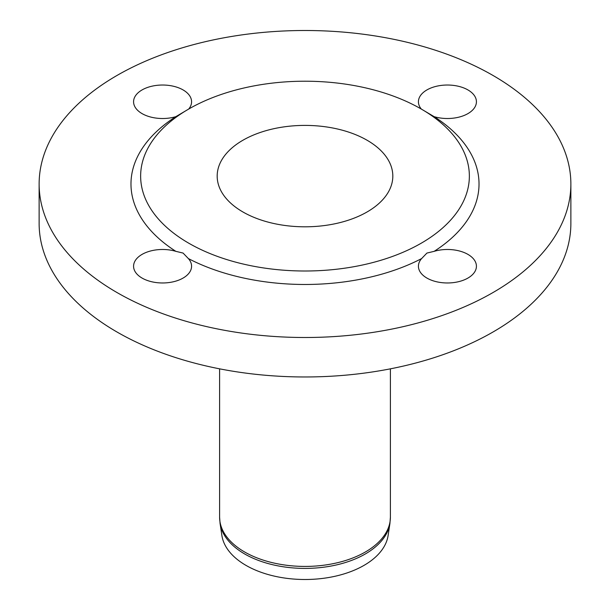 <?xml version="1.0" encoding="UTF-8"?>
<svg xmlns="http://www.w3.org/2000/svg" width="610" height="610" viewBox="0 0 610 610"><rect width="100%" height="100%" fill="white"/><g stroke="black" fill="none" stroke-linecap="round" stroke-linejoin="round"><path stroke-width="0.91" d="M142.069 278.068A29.005 16.744 180 0 1 133.575 266.227A29.005 16.744 180 0 1 175.84 251.335L183.084 253.074L188.368 258.571A29.005 16.744 180 0 1 191.578 266.227A29.005 16.744 180 0 1 173.675 281.698A29.005 16.744 180 0 1 142.069 278.068M421.312 109.06A29.005 16.744 180 0 1 418.422 101.771A29.005 16.744 180 0 1 436.325 86.3A29.005 16.744 180 0 1 467.931 89.929A29.005 16.744 180 0 1 476.425 101.771A29.005 16.744 180 0 1 434.16 116.662L421.22 109.007A164.357 94.893 -0 0 0 188.78 109.007A164.357 94.893 -0 0 0 188.78 243.207A164.357 94.893 -0 0 0 421.22 243.207A164.357 94.893 -0 0 0 421.22 109.007M188.78 109.007L175.84 116.662A29.005 16.744 180 0 1 133.575 101.771A29.005 16.744 180 0 1 142.069 89.929A29.005 16.744 180 0 1 173.675 86.3A29.005 16.744 180 0 1 191.578 101.771A29.005 16.744 180 0 1 188.688 109.06M467.931 278.068A29.005 16.744 180 0 1 436.325 281.698A29.005 16.744 180 0 1 418.422 266.227A29.005 16.744 180 0 1 421.632 258.571L426.916 253.074L434.16 251.335A29.005 16.744 180 0 1 476.425 266.227A29.005 16.744 180 0 1 467.931 278.068M188.368 258.571A174.025 100.475 -0 0 0 421.632 258.571M434.16 251.335A174.025 100.475 -0 0 0 434.16 116.662M175.84 116.662A174.025 100.475 -0 0 0 175.84 251.335M39.131 183.999L39.131 223.466A265.868 153.499 -0 0 0 116.998 332.008A265.868 153.499 -0 0 0 406.748 365.283A265.868 153.499 -0 0 0 570.868 223.466L570.868 183.999A265.868 153.499 -0 0 0 305 30.5A265.868 153.499 -0 0 0 39.131 183.999A265.868 153.499 -0 0 0 116.998 292.541A265.868 153.499 -0 0 0 406.748 325.816A265.868 153.499 -0 0 0 570.868 183.999M242.902 211.96A87.817 50.699 -0 0 0 338.603 222.947A87.817 50.699 -0 0 0 392.817 176.107A87.817 50.699 -0 0 0 305 125.401A87.817 50.699 -0 0 0 217.183 176.107A87.817 50.699 -0 0 0 242.902 211.96M389.927 523.456L388.112 535.504A83.425 48.167 180 0 1 305 579.5A83.425 48.167 180 0 1 221.887 535.504L220.073 523.456A85.247 49.219 0 0 0 305 568.406A85.247 49.219 0 0 0 389.927 523.456L390.4 517.112A85.4 49.303 180 0 1 305 566.423A85.4 49.303 180 0 1 219.6 517.112L220.073 523.456M219.6 368.837L219.6 517.112M390.4 368.837L390.4 517.112"/></g></svg>
